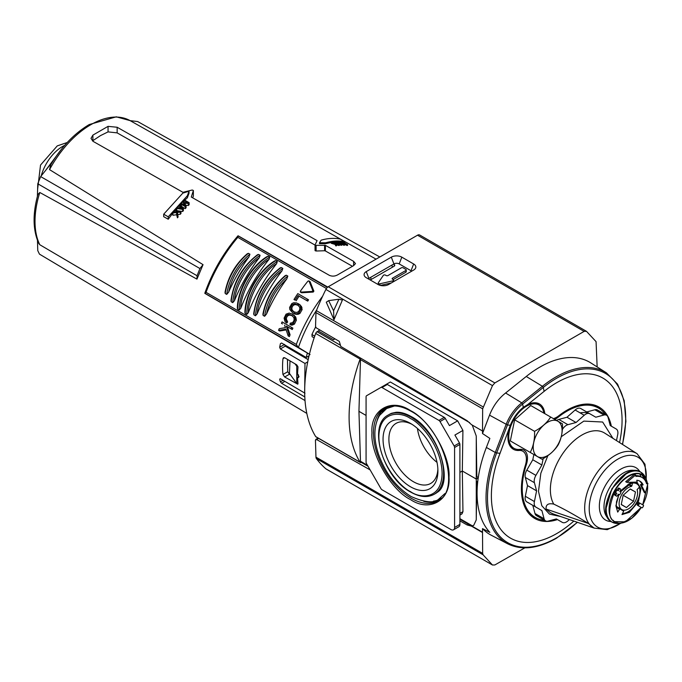 <?xml version="1.0" encoding="UTF-8"?>
<svg xmlns="http://www.w3.org/2000/svg" width="682" height="682" viewBox="0 0 682 682"><rect width="100%" height="100%" fill="white"/><g stroke="black" fill="none" stroke-linecap="round" stroke-linejoin="round"><path stroke-width="1.02" d="M410.479 499.565C391.34 490.435 370.292 453.99 371.954 432.84C370.292 409.78 391.34 397.623 410.479 410.598C429.626 419.728 450.666 456.181 449.012 477.323C450.666 500.383 429.626 512.54 410.479 499.565M388.194 415.065L389.431 414.341A45.813 26.453 60 0 1 391.673 413.249L396.054 412.295C400.522 411.971 405.551 413.386 411.144 416.54C438.066 429.992 454.203 482.362 437.307 492.285A45.813 26.453 60 0 1 435.235 493.683L433.991 494.39A45.796 26.445 60 0 0 441.186 457.741A45.796 26.445 60 0 0 411.229 417.256A45.796 26.445 60 0 0 388.194 415.065C367.24 425.338 383.216 477.809 410.7 492.089C419.575 497.101 427.333 497.869 433.991 494.39M379.959 285.298L379.959 283.763A1.287 0.742 180 0 1 378.587 283.593A1.287 0.742 180 0 1 378.212 283.073A1.287 0.742 180 0 1 378.297 282.8L383.327 275.375A1.287 0.742 180 0 1 385.441 275.119L386.165 275.545A1.287 0.742 180 0 0 387.99 275.545L401.323 267.838A1.287 0.742 180 0 1 403.147 267.838L405.875 269.416A1.287 0.742 180 0 1 406.25 269.944A1.287 0.742 180 0 1 405.875 270.464L405.875 272.22L393.139 279.569M557.552 416.668L558.336 417.12A63.162 36.47 -60 0 1 566.904 411.212A63.162 36.47 -60 0 1 598.685 408.194A63.162 36.47 -60 0 1 605.616 414.716M609.35 422.226A63.162 36.47 -60 0 1 610.322 425.594M410.479 486.76A38.797 22.395 60 0 1 383.054 439.242A38.797 22.395 60 0 1 410.479 423.403L410.479 423.403A38.797 22.395 60 0 1 437.912 470.921A38.797 22.395 60 0 1 410.479 486.76M411.979 424.323A34.671 20.017 -120 0 0 396.447 423.164A34.671 20.017 -120 0 0 390.65 450.802A34.671 20.017 -120 0 0 413.394 481.705A34.671 20.017 -120 0 0 431.109 483.197A34.671 20.017 -120 0 0 437.87 469.165M417.444 428.458A33.461 19.318 -120 0 0 437.017 462.362M340.079 345.041L317.028 331.733A2.14 1.236 120 0 0 315.689 333.447A135.906 78.464 120 0 0 315.689 436.591A2.14 1.236 120 0 0 315.962 436.855L360.369 462.498A2.14 1.236 120 0 0 361.366 462.43M317.028 331.733L318.349 330.975A2.14 1.236 120 0 0 319.474 329.747M393.616 264.105L394.264 264.548A2.14 1.236 180 0 1 394.759 265.341A2.14 1.236 180 0 1 394.136 266.219L371.349 279.373A2.14 1.236 180 0 1 369.806 279.731M406.25 269.944L406.25 271.692A1.287 0.742 180 0 1 405.875 272.22M391.332 282.945L380.385 285.417M315.689 436.591L360.105 462.226A135.906 78.464 -60 0 1 360.105 359.09A2.14 1.236 -60 0 1 360.633 358.118M334.564 338.613A2.14 1.236 -60 0 1 333.507 339.73L334.964 338.852L337.948 340.608M379.959 283.763L392.823 280.856L392.823 282.084M392.534 279.219A1.287 0.742 180 0 1 392.159 278.691A1.287 0.742 180 0 1 392.534 278.171L392.534 279.219L393.267 279.637A1.287 0.742 180 0 1 393.642 280.166A1.287 0.742 180 0 1 392.823 280.856M392.534 278.171L405.875 270.464M476.266 518.098L476.266 479.062L478.21 477.937M368.041 466.283L360.923 462.174A2.14 1.236 -60 0 1 360.48 461.254L358.945 411.323L360.48 359.619L469.676 422.661M360.88 358.263A2.14 1.236 120 0 0 360.48 359.619M459.898 515.081L461.978 513.878L462.95 511.645L462.319 471.006L476.266 479.062L476.266 437.929M358.945 411.323L366.072 415.44M459.898 472.413L462.319 471.006L462.916 430.427L457.648 420.854L390.343 381.997L386.251 384.358M556.41 518.968A63.162 36.47 -60 0 1 553 519.82M544.637 520.34A63.162 36.47 -60 0 1 535.523 517.595A63.162 36.47 -60 0 1 526.359 464.57L525.686 464.186M457.648 420.854L449.438 425.594L445.329 418.484L440.026 421.544L454.144 446.002A2.14 1.236 -120 0 1 454.587 447.494L454.587 527.459A5.141 2.967 -120 0 1 453.521 529.812A5.141 2.967 -120 0 1 450.955 529.556L382.005 489.753A2.14 1.236 60 0 1 380.931 488.619L366.515 463.641A2.14 1.236 60 0 1 366.072 462.149L366.072 396.736A2.14 1.236 -120 0 1 366.515 395.756L386.242 384.367A2.14 1.236 -120 0 1 387.308 384.469L444.263 417.35L438.952 420.41L382.005 387.538A2.14 1.236 -120 0 0 380.931 387.427L386.242 384.367M453.521 529.812L458.833 526.751A5.141 2.967 -120 0 0 459.898 524.39L459.898 444.434A2.14 1.236 -120 0 0 459.455 442.933L454.903 435.056L462.916 430.427M511.091 447.435A5.575 3.214 -60 0 1 511.602 446.983M526.359 464.57A17.221 9.94 -60 0 0 523.861 450.111A17.221 9.94 -60 0 0 519.846 449.387A25.004 14.433 -60 0 1 514.015 448.338A25.004 14.433 -60 0 1 513.938 419.421A25.004 14.433 -60 0 1 539.019 405.031A25.004 14.433 -60 0 1 543.861 413.113M558.336 417.12A17.221 9.94 -60 0 1 554.73 419.387M440.026 421.544A2.14 1.236 -120 0 0 438.952 420.41M445.329 418.484A2.14 1.236 -120 0 0 444.263 417.35M597.151 366.933L596.068 341.648L586.486 331.333L584.124 331.392L494.842 382.934L328.255 286.755A4.288 2.472 120 0 0 325.885 289.432A175.777 101.482 120 0 0 316.397 310.651A4.288 2.472 120 0 0 315.962 312.578L482.66 408.825L482.498 433.539L489.531 415.168C493.163 405.969 498.516 398.578 505.601 393.002L526.257 376.473A99.538 57.467 -60 0 1 539.837 367.104A99.538 57.467 -60 0 1 590.817 362.909L606.434 372.841A98.745 57.015 -60 0 0 555.864 377.001A98.745 57.015 -60 0 0 542.395 386.293A1.074 0.486 51.2 0 1 543.264 387.461A97.714 56.418 -60 0 1 556.589 378.271A97.714 56.418 -60 0 1 625.684 418.16A97.714 56.418 -60 0 1 622.402 444.366M505.601 393.002L521.781 402.866L522.642 404.051L523.307 407.333L527.697 404.579L544.117 391.366A92.411 53.358 -60 0 1 622.069 420.402A92.411 53.358 -60 0 1 619.554 442.558M573.826 521.074A92.411 53.358 -60 0 1 491.381 495.857A92.411 53.358 -60 0 1 500.042 453.3L510.341 425.27C513.29 417.853 517.612 411.877 523.307 407.333M611.362 426.199A64.313 37.126 120 0 0 599.035 407.069A64.313 37.126 120 0 0 566.878 410.257A64.313 37.126 120 0 0 558.754 415.79A17.152 9.898 -60 0 1 556.589 417.265A17.152 9.898 -60 0 1 553.4 418.612M600.262 409.234A64.313 37.126 120 0 0 596.724 405.918M544.892 413.71A17.152 9.898 -60 0 1 544.637 412.516L543.622 411.928M535.592 517.638A91.32 52.719 -60 0 1 535.097 517.936M328.255 286.755L417.529 235.205L584.124 331.392M366.26 277.685L378.084 284.513A7.442 4.297 0 0 0 388.612 284.513L413.65 270.055A7.442 4.297 0 0 0 415.185 268.776A7.442 4.297 0 0 0 413.65 263.977L401.826 257.157A7.442 4.297 0 0 0 391.306 257.157L366.26 271.607A7.442 4.297 0 0 0 364.734 276.406A7.442 4.297 0 0 0 366.26 277.685M586.486 331.333L419.677 234.992A4.288 2.472 120 0 0 417.529 235.205M494.842 382.934L492.472 385.611L482.66 408.825M315.962 312.578L315.544 326.542L316.269 327.863L339.321 341.409L340.804 346.465L467.11 420.7L471.475 424.639L482.217 430.845M366.26 271.607L368.885 278.375A3.734 2.157 0 0 0 368.271 278.844M368.885 278.375L393.932 263.917L391.306 257.157M401.826 257.157L399.2 263.917A3.734 2.157 0 0 0 393.932 263.917M399.2 263.917L411.024 270.745L413.65 263.977M411.647 271.214A3.734 2.157 0 0 0 411.024 270.745M333.984 319.705L326.286 302.211L328.681 300.634L338.928 299.219L342.398 300.054L333.984 319.705L333.583 310.804L328.681 300.634M486.377 447.452A99.18 57.262 120 0 0 489.855 532.344L482.498 528.618A99.538 57.467 120 0 0 491.313 535.268L507.723 543.827A98.745 57.015 -60 0 1 495.294 452.464L486.377 447.452L489.864 438.415L482.498 433.539M338.928 299.219L333.583 310.804M482.498 528.618L482.66 553.383L315.962 457.145L315.442 440.205L316.601 439.523L370.13 469.907M524.833 547.851L494.842 564.96L492.472 565.011L483.078 554.807L482.66 553.383M326.107 468.994L492.472 565.011L325.885 468.832A4.288 2.472 120 0 0 326.107 468.994A4.288 2.472 120 0 0 326.354 469.105M482.515 532.19L471.765 525.984L473.683 525.413L476.241 519.948L476.837 481.339L477.715 481.842M478.278 477.494L476.837 476.658L476.241 435.969L472.234 425.082M371.059 279.509L370.769 277.293M391.997 265.034L392.278 267.284M315.962 457.145A4.288 2.472 120 0 0 316.397 458.577A175.777 101.482 120 0 0 325.885 468.832M459.898 520.86L467.11 524.952L471.475 526.154L482.217 532.361M315.442 440.205L318.588 438.373M511.295 447.656A26.155 15.098 120 0 0 513.256 447.912M517.203 449.387L519.07 450.461A26.155 15.098 -60 0 1 513.333 449.268A26.155 15.098 -60 0 1 508.602 431.143M527.697 404.579A26.155 15.098 -60 0 1 539.479 403.974A26.155 15.098 -60 0 1 544.637 412.516M538.269 404.588A26.155 15.098 120 0 0 537.066 403.019M519.07 450.461A17.152 9.898 -60 0 1 522.83 451.237A17.152 9.898 -60 0 1 525.336 465.388A64.313 37.126 120 0 0 534.722 518.456A64.313 37.126 120 0 0 557.45 519.573M532.574 517.041A64.313 37.126 120 0 0 537.211 518.448M49.547 169.622A78.976 45.592 120 0 1 90.859 124.678A78.976 45.592 120 0 1 130.1 120.629L116.272 116.827L89.265 124.533C74.304 133.425 61.465 146.852 50.732 164.797L49.547 169.622L203.048 264.667L196.953 279.126L39.812 192.495L37.936 194.404C32.566 213.739 32.83 230.047 38.729 243.346L39.786 244.727L305.025 400.573M297.719 384.179L284.658 376.993L282.953 374.478A82.053 47.373 -60 0 1 282.953 358.723L283.533 357.666L284.658 357.743L296.679 364.802L297.906 366.626L296.764 366.26L296.764 383.591L297.923 383.957L297.983 383.31A82.241 47.484 120 0 1 297.599 377.402L299.083 376.541M308.187 359.653L285.221 346.158L280.345 348.971L279.663 347.266L280.396 343.694L281.581 343.012L306.209 357.496L307.352 353.029M315.289 245.332L325.408 245.341L353.608 261.334L355.493 263.619L353.608 265.63L338.451 274.386C335.433 276.312 332.407 276.636 329.355 275.332L191.284 197.038L193.347 190.593L192.29 189.997L182.955 192.315L92.897 141.251L91.013 138.344L92.897 135.113L92.897 140.645L100.476 135.616L108.054 131.89L108.054 126.358L117.151 127.253L317.113 240.635L315.067 244.898M325.408 245.341L325.408 250.959L352.304 266.202M325.408 250.959L324.581 250.754L324.581 245.145M316.116 245.494L316.116 251.01L324.581 250.754M316.116 251.01L315.067 250.413L315.067 245.119M315.289 250.848L315.067 250.413M117.151 127.253L117.151 132.879L315.041 245.077M117.151 132.879L108.054 131.89M175.896 211.855L175.828 209.4L176.51 211.795L173.595 212.102L172.896 212.972L172.896 215.256L176.629 214.753L177.439 217.822A80.408 46.427 120 0 1 178.096 216.978L177.422 212.392L180.278 212.128L180.278 214.284L177.422 214.6M180.278 212.128L180.977 211.318L180.977 213.457A80.408 46.427 120 0 0 180.278 214.284M189.144 202.699L184.6 200.073L184.038 200.619L187.951 202.878L183.518 202.443L185.223 205.606L181.31 203.347L180.704 203.978L185.248 206.603L186.092 205.725L184.66 203.151L188.326 203.492L189.144 202.699L189.144 204.711A80.408 46.427 120 0 0 188.326 205.512L185.862 205.308M186.092 205.725L186.092 207.771A80.408 46.427 120 0 0 185.248 208.658L182.299 206.987M183.603 204.668L183.518 202.443M341.801 244.352L338.792 241.692L338.178 241.701L339.031 242.442L335.007 241.888L341.801 244.352L341.801 245.23A81.763 47.211 120 0 0 341.051 245.264L339.372 244.574M339.014 244.42L335.476 242.988M334.282 242.988L334.223 241.982L334.905 243.184L331.989 242.315L331.299 242.434L331.299 243.329L335.024 244.395L335.834 245.904A81.763 47.211 120 0 1 336.49 245.784L335.817 243.738L338.681 244.616L338.681 245.477L335.817 244.608M338.681 244.616L339.372 244.54L339.372 245.401A81.763 47.211 120 0 0 338.681 245.477M297.923 366.635L297.983 367.555A82.241 47.484 120 0 0 297.599 373.898L298.648 377.521L297.599 377.402M304.803 396.924L281.581 383.267L280.396 381.843A82.002 47.339 -60 0 1 279.663 379.124L280.345 378.723L304.982 393.207M279.663 379.124L280.345 378.723L279.663 379.124M304.683 391.766L304.982 363.455L280.345 348.971M280.396 343.694L281.581 343.012L280.396 343.694M193.347 195.836L193.373 190.457L193.347 196.118L192.665 197.823M92.897 135.113L108.054 126.358M347.539 244.574L343.003 241.948L346.345 244.139L341.912 242.255L343.617 243.968L339.713 241.709L343.643 244.327L344.487 244.335L343.055 242.928L347.539 244.574L347.539 245.503L344.487 244.463M344.487 244.335L344.487 245.239L343.643 245.222L341.256 243.866M344.819 241.769L340.267 239.143C334.419 237.856 328.042 238.197 321.145 240.166L319.474 242.775L325.689 242.792C332.586 240.823 338.963 240.482 344.819 241.769L344.819 242.809L344.291 242.69M342.432 242.349L341.972 242.272M341.912 242.272L340.378 242.093M338.178 241.974L335.987 241.982M334.223 242.084L332.049 242.323M331.324 242.434L325.689 243.67L319.474 243.67L319.474 242.775M189.025 191.199L182.81 193.134L163.689 214.199L168.232 216.825L187.362 195.76L189.025 191.199L189.025 193.219L187.362 197.789L184.745 200.158M184.038 200.823L181.412 203.406M179.784 205.103L177.329 207.78M175.828 209.493L173.654 212.093M172.896 213.023L168.232 219.237L163.689 216.663L163.689 214.199M183.398 208.556L180.389 204.285L179.784 204.932L180.636 206.109L178.906 208.027L177.226 207.763L176.612 208.462L182.657 209.374L183.398 208.556L183.398 210.653L182.657 211.488L176.612 210.653M180.977 211.318L177.303 211.659L176.476 208.641L175.828 209.4M172.896 212.972L176.629 212.537L176.629 214.753M176.629 212.537L177.439 217.822M177.439 215.597L178.096 214.77M184.038 200.619L184.038 202.486M180.704 203.978L180.704 204.728M185.248 206.603L185.248 208.658M188.326 203.492L188.326 205.512M338.178 241.701L338.178 242.477M341.051 244.386L341.051 245.264M339.372 244.54L335.697 243.397L334.871 241.914L334.223 241.982M331.299 242.434L335.024 243.525L335.024 244.395M335.024 243.525L335.834 245.904M335.834 245.06L336.49 244.94M282.953 374.478L287.736 371.716L287.446 359.38M290.472 374.819L289.458 374.222L284.658 376.993M37.459 240.337L37.774 250.644L39.462 254.13L306.815 413.403M203.048 264.667L199.928 268.538L197.055 275.733L196.953 279.126M37.399 196.365L37.774 183.773L197.055 275.733M199.928 268.538L40.656 176.587L52.608 161.711M379.814 256.978L137.679 121.558L130.117 120.637M309.031 355.868L306.209 357.496M304.982 363.455L307.735 361.861M342.432 241.88L342.432 242.468M341.912 242.255L341.912 242.98M343.643 244.327L343.643 245.222M346.72 244.48L346.72 245.409M325.689 242.792L325.689 243.67M168.232 216.825L168.232 219.237M187.362 195.76L187.362 197.789M179.784 204.932L179.784 207.047M176.612 208.462L176.612 209.135M182.657 209.374L182.657 211.488M340.821 244.011L337.974 242.818L339.38 242.741L340.821 244.011M287.736 371.716L289.458 374.222M296.764 383.591L289.458 373.412L290.012 360.889M40.656 176.587L37.774 183.773M284.556 344.436L285.221 346.158M182.426 208.59L179.579 208.138L180.986 206.586L182.426 208.59M339.38 243.397L339.38 242.741M295.016 363.83L296.764 366.26M180.986 208.36L180.986 206.586M308.827 280.856L310.114 281.7L313.882 291.171L312.791 290.541L309.006 281.061L307.966 281.103A109.325 63.119 -60 0 0 300.31 291.274L300.668 292.126L300.31 291.274M298.179 314.3L292.723 312.902L289.782 309.449L289.594 307.446L291.794 303.609L293.601 302.757L296.679 302.944L301.435 306.337L302.135 309.577L299.944 313.422L298.179 314.3L295.161 314.146L292.783 312.936M298.051 303.575L300.37 305.724L301.06 308.963L298.869 312.799L297.105 313.677M299.125 304.189L298.017 303.55M292.476 315.8L289.56 315.058L287.957 315.655L286.747 317.104L286.321 319.014L287.633 321.972L286.807 323.021L285.008 321.495L284.096 318.136L286.048 314.155L289.117 313.089L292.101 313.993L295.562 316.806L296.397 320.122L294.454 324.112L291.461 325.22L289.944 324.564L290.225 323.208L292.527 322.595L293.729 321.137L294.164 319.244L293.763 317.488L291.691 315.348M287.633 321.972L285.681 320.165L285.238 318.392L285.664 316.482L286.883 315.033L288.477 314.436L291.495 315.237M292.126 314.018L294.488 316.184L295.315 319.5L293.371 323.481L289.944 324.564M293.2 314.632L292.101 313.993M297.531 304.863L299.56 306.977L299.892 308.69L299.347 310.523L298.043 311.921L296.406 312.492L293.277 311.631M293.465 311.742L291.129 309.449L290.762 307.718L291.291 305.868L292.612 304.479L294.283 303.925L297.335 304.752M327.778 287.071L238.129 235.793L237.805 237.345L326.422 288.512M322.603 296.278A107.185 61.883 120 0 0 296.32 344.444L206.058 292.331L204.873 293.388L309.415 354.222M296.32 344.444L298.008 347.155L310.063 354.597M312.117 336.703L314.146 337.88L312.117 336.703L311.93 334.538A92.172 53.222 -60 0 1 315.613 326.976M327.437 287.352L237.958 235.827C223.381 252.92 212.341 272.05 204.822 293.217L298.008 347.155M313.882 291.171L313.209 292.067L301.751 292.748L301.393 291.905L301.751 292.748L300.668 292.126L312.117 291.436L312.791 290.541M295.05 300.131L293.976 299.517A109.325 63.119 -60 0 1 297.804 293.601L308.579 299.824A107.185 61.883 120 0 0 307.718 301.112L299.108 296.141A107.185 61.883 120 0 0 296.141 300.762M282.561 323.95L281.461 323.319A109.325 63.119 -60 0 1 282.092 321.904L292.885 328.136A107.185 61.883 120 0 0 292.263 329.551L287.412 326.755L290.072 334.819A107.185 61.883 120 0 0 289.381 336.601L289.287 336.55M286.159 329.918L279.68 331L278.563 330.361A109.325 63.119 -60 0 1 279.236 328.664L285.417 327.667L284.599 325.135M263.107 315.408L264.616 316.278L266.534 314.01A107.185 61.883 120 0 1 286.824 278.878L287.83 276.082L286.312 275.213L285.127 275.673C273.294 285.937 265.886 298.767 262.92 314.146L263.107 315.408A40.732 23.512 -60 0 1 286.312 275.213M253.96 314.896L255.477 315.766L257.174 313.848A107.185 61.883 120 0 1 281.998 270.856L282.817 268.418L281.299 267.549L280.234 267.856C265.136 279.569 256.287 294.888 253.695 313.822L253.96 314.896A42.446 24.501 -60 0 1 281.299 267.549M245.213 313.592L246.731 314.47L248.308 312.731A107.185 61.883 120 0 1 276.602 263.729L277.31 261.496L275.801 260.626L274.812 260.839C258.947 270.14 245.034 294.24 244.915 312.629L245.213 313.592A43.946 25.37 -60 0 1 275.801 260.626M237.634 309.219L239.152 310.088L240.729 308.358A107.185 61.883 120 0 1 269.023 259.356L269.731 257.123L268.222 256.244L267.233 256.466C251.368 265.767 237.455 289.867 237.336 308.255L237.634 309.219A43.946 25.37 -60 0 1 268.222 256.244M231.224 301.768L232.741 302.646L234.438 300.719A107.185 61.883 120 0 1 259.262 257.728L260.081 255.298L258.563 254.42L257.498 254.727C242.4 266.44 233.551 281.76 230.959 300.694L231.224 301.768A42.446 24.501 -60 0 1 258.563 254.42M225.213 293.524L226.722 294.402L228.641 292.135A107.185 61.883 120 0 1 248.93 256.995L249.936 254.207L248.418 253.329L247.234 253.798C235.401 264.062 227.993 276.883 225.017 292.271L225.213 293.524A40.732 23.512 -60 0 1 248.418 253.329M299.108 296.141L298.034 295.519A109.325 63.119 120 0 0 295.067 300.148M307.718 301.112L298.034 295.519M307.505 299.202A109.325 63.119 120 0 0 306.644 300.489M301.998 307.599L300.924 306.985M286.551 321.341L285.715 322.39M285.664 316.482L286.747 317.104M292.774 325.041L291.691 324.419M296.167 318.093L295.093 317.48M289.381 336.601L288.171 335.911L285.903 329.15L278.563 330.361M290.072 334.819L288.963 334.18A109.325 63.119 120 0 0 288.264 335.962M287.412 326.755L286.312 326.124L288.963 334.18M292.263 329.551L286.312 326.124M291.794 327.505A109.325 63.119 120 0 0 291.163 328.92M286.824 278.878C276.372 288.46 269.612 300.174 266.534 314.01M281.998 270.856C269.953 279.151 258.342 299.27 257.174 313.848M276.602 263.729C262.706 271.683 248.248 296.73 248.308 312.731M269.023 259.356C255.128 267.31 240.669 292.348 240.729 308.358M259.262 257.728C247.216 266.023 235.605 286.142 234.438 300.719M248.93 256.995C238.478 266.577 231.718 278.29 228.641 292.135M298.315 305.314L295.357 304.547L293.686 305.101L292.356 306.491L291.291 305.868M292.356 306.491L291.836 308.332L292.194 310.071L294.445 312.305M557.859 444.783A20.409 11.782 -60 0 1 537.45 456.565A20.409 11.782 -60 0 1 537.45 433.002A20.409 11.782 -60 0 1 557.859 421.22A20.409 11.782 -60 0 1 557.859 444.783M534.56 431.331C534.824 439.327 533.384 446.36 530.246 452.43L542.045 459.242C549.095 455.465 554.466 450.7 558.157 444.954C561.286 438.918 562.718 431.885 562.471 423.854L550.672 417.043C547.015 422.772 541.644 427.537 534.56 431.331L514.646 419.831L510.324 440.93L530.246 452.43M550.672 417.043L530.758 405.543L514.646 419.831M621.251 523.085L607.227 529.667L594.107 528.09A42.966 24.808 -60 0 1 593.57 527.791A42.966 24.808 -60 0 1 593.57 478.176A42.966 24.808 -60 0 1 636.536 453.368A42.966 24.808 -60 0 1 637.065 453.692L604.764 433.147A44.603 25.754 120 0 0 604.218 432.823A44.603 25.754 120 0 0 559.615 458.568A44.603 25.754 120 0 0 553.758 504.117C548.302 502.958 545.736 504.603 546.069 509.045L550.485 512.668L553.503 514.049L594.158 528.107M560.774 516.555L549.479 514.117L541.806 505.746L538.49 491.296L540.835 473.248L547.868 455.619M561.243 436.727L583.826 421.109L602.649 422.022L612.947 438.356M543.196 458.585L541.883 465.013L535.907 475.371A8.193 4.731 120 0 0 534.407 482.694L536.598 490.852L534.407 501.543A8.193 4.731 120 0 0 535.907 507.135L541.883 510.588L544.074 518.755A8.193 4.731 120 0 0 545.574 520.886L545.574 520.886A8.193 4.731 120 0 0 548.166 521.116L556.333 518.925L562.309 522.378A8.193 4.731 120 0 0 567.901 520.878L569.402 519.548M541.883 510.588L532.787 505.336L534.978 513.503A8.193 4.731 120 0 0 536.478 515.635L545.574 520.886L536.478 515.635A8.193 4.731 120 0 0 539.07 515.865M635.743 475.669A24.867 14.356 120 0 1 640.944 476.812L642.094 477.477A24.867 14.356 -60 0 0 635.914 476.428L635.598 475.03L634.448 474.365L625.709 481.714L626.86 482.379L637.184 482.089L636.766 480.247A20.579 11.884 -60 0 1 639.946 481.194L639.946 481.194A20.579 11.884 -60 0 1 643.126 484.868L641.515 485.371L645.462 493.137L644.311 492.472L640.364 484.706L641.515 485.371M640.944 476.812L642.094 477.477A24.867 14.356 -60 0 1 646.596 483.785L647.9 483.376L646.297 482.847M628.625 484.015L631.864 485.891L632.495 483.086A16.718 9.65 -60 0 1 636.715 483.777L636.715 483.777A16.718 9.65 -60 0 1 639.435 487.084L637.065 489.642A13.077 7.553 -60 0 1 633.297 504.424A13.077 7.553 -60 0 1 621.822 509.582A13.077 7.553 -60 0 1 620.543 497.059A13.077 7.553 -60 0 1 631.464 486.411L627.969 484.391M634.865 482.711L636.715 483.777L634.865 482.711M553.758 504.117C564.798 509.386 576.299 515.822 588.276 523.426L594.107 528.09M616.485 440.606L617.713 434.596A8.193 4.731 120 0 0 616.221 429.004L610.245 425.551L608.054 417.384A8.193 4.731 120 0 0 606.554 415.253A8.193 4.731 120 0 0 603.962 415.023L595.795 417.214L589.819 413.761A8.193 4.731 120 0 0 584.227 415.261L576.06 422.499L567.901 424.681A8.193 4.731 120 0 0 562.352 429.575M562.309 522.378L556.333 518.925L562.309 522.378M536.598 490.852L527.501 485.601L525.319 496.291A8.193 4.731 120 0 0 526.811 501.884L535.907 507.135L526.811 501.884M541.883 465.013L532.787 459.762L526.811 470.12A8.193 4.731 120 0 0 525.319 477.443L527.501 485.601M533.861 454.519L532.787 459.762M576.06 422.499L566.972 417.248L558.805 419.43A8.193 4.731 120 0 0 556.648 420.496M580.723 408.509L589.819 413.761L580.723 408.509A8.193 4.731 120 0 0 575.131 410.01L566.972 417.248M606.554 415.253L597.458 410.001A8.193 4.731 120 0 0 594.866 409.771L586.699 411.962M616.017 522.523L617.27 522.582M645.539 481.125L643.203 475.448M618.872 494.518L615.897 505.797L617.713 512.105L619.827 508.925L623.689 511.159L621.993 514.578L629.435 512.335L638.437 501.585L640.935 488.713L637.423 482.899L635.223 482.148M638.139 503.163L639.29 503.828L638.65 504.944A0.861 0.494 -60 0 0 638.65 505.933L641.864 507.792A0.861 0.494 120 0 0 642.725 507.297L643.365 506.18A0.861 0.494 -60 0 0 643.365 505.192L639 502.668A0.861 0.494 120 0 0 638.139 503.163L637.5 504.279A0.861 0.494 120 0 0 637.5 505.268L641.864 507.792M639.358 480.887A20.579 11.884 -60 0 1 641.975 484.203L640.364 484.706M615.445 495.507L616.596 496.172L615.445 495.507M614.806 494.152A0.861 0.494 120 0 0 614.806 495.141L615.957 495.805A0.861 0.494 -60 0 1 615.957 494.817L614.806 494.152L615.658 492.66L616.818 493.325L615.957 494.817M615.445 490.068L616.596 490.733A0.861 0.494 -60 0 1 617.457 490.239L616.306 489.565A0.861 0.494 120 0 0 615.445 490.068L614.806 491.176A0.861 0.494 120 0 0 614.806 492.165L615.658 492.66M618.02 488.576L619.171 489.241A0.861 0.494 -60 0 1 620.032 488.747L618.881 488.082A0.861 0.494 120 0 0 618.02 488.576L617.159 490.068M617.713 512.105L616.247 506.965L616.494 501.782L619.009 494.595M639.29 503.828A0.861 0.494 -60 0 1 640.151 503.333M641.975 484.203L643.126 484.868M635.598 475.03L626.86 482.379M645.462 493.137L647.9 483.376M619.171 494.689L618.318 494.194L619.171 494.689A0.861 0.494 -60 0 0 620.032 494.194L620.671 493.077A0.861 0.494 -60 0 0 620.671 492.089L619.819 491.594L620.671 490.111A0.861 0.494 -60 0 0 620.671 489.122L620.032 488.747M616.596 496.172A0.861 0.494 -60 0 0 617.457 495.678L618.318 494.194M616.596 490.733L615.957 491.841A0.861 0.494 -60 0 0 615.957 492.83L616.818 493.325M619.171 489.241L618.318 490.733L617.457 490.239M619.827 508.925L616.23 506.854L619.827 508.925M620.117 508.602A16.718 9.65 -60 0 1 619.623 508.815M626.451 507.561L633.552 501.261L635.453 491.961L630.262 488.96L623.16 495.26L621.259 504.561L626.451 507.561L621.285 504.424M631.864 485.891L631.464 486.411M630.159 489.054L635.453 491.961M633.552 501.261L623.16 495.26M411.237 498.261A53.409 30.835 60 0 1 376.311 451.1A53.409 30.835 60 0 1 384.631 408.33L391.621 406.105C397.427 405.492 403.787 407.145 410.7 411.084C443.181 427.648 461.484 490.418 438.04 500.844A53.409 30.835 60 0 1 411.237 498.261M433.462 501.125A52.864 30.519 -120 0 0 441.561 498.124M423.761 501.33A53.401 30.826 -120 0 0 439.072 500.196M410.479 491.603C401.229 487.724 379.286 464.101 378.86 436.821C379.286 410.044 401.229 411.757 410.479 418.56C419.728 422.439 441.672 446.062 442.107 473.342C441.672 500.119 419.728 498.406 410.479 491.603M592.649 404.622A63.238 36.513 -60 0 1 592.658 404.631L598.685 408.194M385.714 407.768A53.401 30.826 -120 0 0 377.069 420.453M388.74 406.651A52.864 30.519 -120 0 0 382.099 412.158M360.105 359.09L315.689 333.447M394.264 264.548L394.264 266.142M333.507 339.73L318.349 330.975M529.42 514.16A63.238 36.513 -60 0 1 529.411 514.151L535.523 517.595M472.379 525.856L459.898 518.652M367.462 465.286L360.48 461.254M459.898 513.41L462.95 511.645M454.144 446.002L459.455 442.933M520.511 449.898A17.152 9.898 120 0 0 520.255 449.353M382.005 387.538L387.308 384.469M454.587 447.494L459.898 444.434M580.075 412.866A54.884 31.687 -60 0 1 588.498 412.994M454.587 527.459L459.898 524.39M577.253 522.259A97.714 56.418 -60 0 1 556.589 537.834A97.714 56.418 -60 0 1 487.494 497.945A97.714 56.418 -60 0 1 496.658 452.942L495.294 452.464L506.095 424.494A31.483 18.175 -60 0 1 521.781 402.866L542.395 386.293L526.257 376.473M489.531 415.168L507.468 424.971A30.451 17.579 -60 0 1 522.642 404.051L543.264 387.461L544.117 391.366M325.885 289.432L492.472 385.611M316.397 310.651L483.078 406.881M500.042 453.3L496.658 452.942L507.468 424.971L510.341 425.27M483.078 554.807L316.397 458.577M467.11 524.952L468.381 524.219M308.92 355.927A75.583 43.639 120 0 0 308.136 359.627M39.812 192.495A78.976 45.592 120 0 0 39.786 244.727M284.658 357.743L282.953 358.723M280.396 381.843L283.047 380.317M284.854 381.374L281.581 383.267M279.663 347.266L284.283 344.598M353.608 265.63L353.608 261.334M298.511 376.873L298.511 374.81M64.696 145.334A32.369 18.687 120 0 0 62.616 146.425A32.369 18.687 120 0 0 41.193 175.913M316.678 309.943A105.071 60.664 120 0 0 298.426 347.411M311.93 334.538L314.734 336.158M206.058 292.331A107.185 61.883 -60 0 1 237.805 237.345M309.006 281.061L310.114 281.7M313.209 292.067L312.117 291.436M295.161 314.146L294.087 313.524M296.806 314.445L295.732 313.822M299.944 313.422L298.869 312.799M302.135 309.577L301.06 308.963M301.435 306.337L300.37 305.724M300.353 305.059L299.279 304.445M286.397 321.188L287.489 321.81M285.681 320.165L286.764 320.787M285.238 318.392L286.321 319.014M286.883 315.033L287.957 315.655M288.477 314.436L289.56 315.058M289.662 314.513L290.737 315.135M291.461 325.22L290.37 324.589M294.454 324.112L293.371 323.481M296.397 320.122L295.315 319.5M295.562 316.806L294.488 316.184M294.436 315.51L293.362 314.888M287.83 276.082A40.732 23.512 120 0 0 264.616 316.278M282.817 268.418A42.446 24.501 120 0 0 255.477 315.766M277.31 261.496A43.946 25.37 120 0 0 246.731 314.47M269.731 257.123A43.946 25.37 120 0 0 239.152 310.088M260.081 255.298A42.446 24.501 120 0 0 232.741 302.646M249.936 254.207A40.732 23.512 120 0 0 226.722 294.402M296.568 304.641L295.494 304.019M295.357 304.547L294.283 303.925M293.686 305.101L292.612 304.479M291.836 308.332L290.762 307.718M292.194 310.071L291.129 309.449M292.893 311.069L291.819 310.455M620.756 523.154A40.349 23.299 -60 0 1 597.568 527.075A40.349 23.299 -60 0 1 597.568 480.486A40.349 23.299 -60 0 1 637.917 457.187A40.349 23.299 -60 0 1 646.118 479.233M611.055 521.5A30.272 17.476 -60 0 1 605.616 520.085A30.272 17.476 -60 0 1 605.616 485.132A30.272 17.476 -60 0 1 635.888 467.656A30.272 17.476 -60 0 1 639.835 471.654M635.65 470.759A27.655 15.967 120 0 0 609.717 487.502A27.655 15.967 120 0 0 608.191 518.329M640.927 472.285A28.78 16.615 -60 0 1 645.547 477.852L640.807 472.149C622.854 459.77 592.274 512.736 611.967 522.097L619.273 523.358A28.78 16.615 -60 0 1 612.146 522.139A28.78 16.615 -60 0 1 612.146 488.9A28.78 16.615 -60 0 1 640.927 472.285M641.233 507.425A27.297 15.763 -60 0 1 621.473 523.06A27.297 15.763 -60 0 1 614.712 521.901A27.297 15.763 -60 0 1 614.712 490.384A27.297 15.763 -60 0 1 642.009 474.621A27.297 15.763 -60 0 1 646.391 479.898A27.297 15.763 -60 0 1 647.295 483.027L645.547 477.852M642.768 504.851L647.55 484.766A27.297 15.763 -60 0 1 642.734 504.825M641.199 507.408L625.403 521.832L615.045 521.662C607.918 519.317 607.918 508.951 615.045 490.571C625.198 473.419 638.574 471.816 641.975 475.03L647.107 482.916M647.448 485.183L642.7 504.808M616.409 506.956L617.312 506.982M626.238 473.666L611.882 488.747L605.991 508.721M620.509 491.995L622.615 489.13L629.733 483.461L632.717 482.626L636.391 483.291A16.973 9.804 -60 0 1 636.391 483.299A16.973 9.804 -60 0 1 638.591 485.516M639.409 487.4A16.973 9.804 -60 0 1 635.658 504.1A16.973 9.804 -60 0 1 622.623 513.495M631.916 482.754L632.495 483.086M588.276 523.426L546.069 509.045M544.074 518.755L534.978 513.503M534.407 501.543L525.319 496.291M534.407 482.694L525.319 477.443M535.907 475.371L526.811 470.12M567.901 424.681L558.805 419.43M584.227 415.261L575.131 410.01M603.962 415.023L594.866 409.771M632.555 482.217L620.373 491.918M616.298 507.391L619.401 509.181M638.65 504.944L637.5 504.279M615.957 491.841L614.806 491.176M631.012 482.984L632.086 483.606M444.996 493.495L438.867 498.994C434.255 503.427 425.014 502.617 411.144 496.564C396.242 487.272 385.347 473.112 378.476 454.101C373.352 438.415 373.719 425.525 379.567 415.415L386.643 408.544L394.477 405.986M378.212 284.582L378.212 283.073M393.642 281.606L393.642 280.166M459.898 519.317L470.682 525.549M539.019 405.031L535.182 402.764M514.015 448.338L510.127 446.156M507.723 543.827C521.594 550.604 537.808 548.763 556.367 538.294L577.475 522.335M622.589 444.485L625.906 421.331L624.209 400.743L617.585 384.171L606.434 372.841M519.667 449.412L522.83 451.237M318.093 438.091L315.766 439.438M315.041 250.524L315.041 245.008M130.1 120.629L376.055 259.151M37.612 189.238L40.528 165.053L57.254 145.897L67.254 142.495M61.764 148.838L45.515 170.534M300.395 292.067L301.478 292.689M637.065 453.692L644.984 464.254L646.306 479.693M641.268 507.451L631.89 518.158L621.473 523.06L619.273 523.358M612.692 520.323L613.297 520.349M641.131 476.923L639.631 473.658M616.187 506.334L621.822 509.582"/></g></svg>
